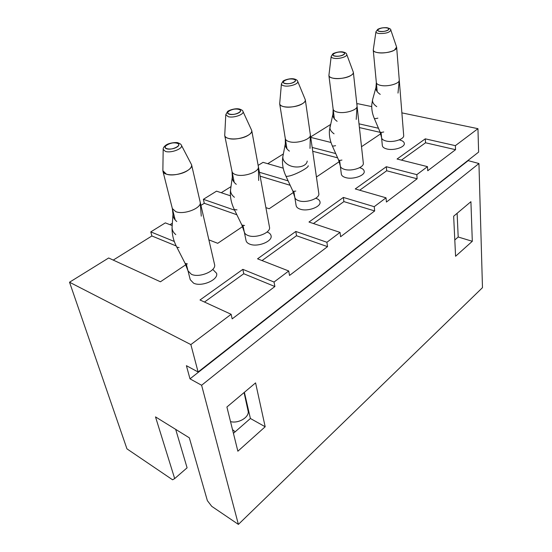 <?xml version="1.0" encoding="UTF-8"?>
<svg xmlns="http://www.w3.org/2000/svg" width="552" height="552" viewBox="0 0 552 552"><rect width="100%" height="100%" fill="white"/><g stroke="black" fill="none" stroke-linecap="round" stroke-linejoin="round"><path stroke-width="0.83" d="M234.234 182.395L224.719 135.53C225.016 136.827 226.299 137.8 228.556 138.442C236.67 141.008 253.271 135.24 251.726 130.472L242.97 111.483C244.57 114.361 233.634 118.266 228.259 116.7L225.789 114.671L224.719 135.516C225.085 140.111 240.437 140.118 247.903 135.468C250.684 133.798 251.96 132.135 251.733 130.479L269.486 227.134C271.129 232.702 255.776 238.754 248.034 235.497C245.888 234.676 244.639 233.503 244.301 231.985L246.047 240.589C246.392 242.121 247.634 243.308 249.773 244.15C257.48 247.462 272.716 241.39 271.073 235.752C270.728 234.131 269.424 232.903 267.161 232.068M334.36 118.783L328.902 75.507C328.833 79.502 344.344 79.605 350.72 75.589C352.562 74.486 353.446 73.388 353.356 72.291L346.711 54.379C347.739 56.573 339.011 59.278 334.022 58.291C332.125 57.946 331.172 57.332 331.179 56.449L328.902 75.493C329.13 76.79 330.613 77.715 333.36 78.267C340.922 79.916 354.253 75.886 353.356 72.277L363.313 163.13C364.251 167.401 351.783 171.617 344.593 169.395C341.985 168.643 340.556 167.497 340.308 165.966L341.329 174.101C341.584 175.653 343.013 176.812 345.6 177.578C352.756 179.848 365.148 175.619 364.21 171.292C363.954 169.678 362.478 168.491 359.78 167.732M375.974 31.623L373.249 50.046C373.449 51.301 375.008 52.178 377.927 52.681C385.22 54.006 397.357 50.556 396.66 47.389L403.684 135.481C404.402 139.249 392.996 142.851 386.076 141.001C383.295 140.298 381.798 139.194 381.584 137.703L382.336 145.604C382.557 147.122 384.047 148.24 386.807 148.957C393.7 150.855 405.037 147.239 404.319 143.423C404.098 141.85 402.56 140.712 399.696 140.001M286.957 148.854L279.685 103.824C279.94 105.128 281.334 106.087 283.852 106.688C291.697 108.744 306.484 103.962 305.318 99.822L297.714 81.379C298.984 83.883 289.276 87.106 284.101 85.864C282.327 85.477 281.43 84.829 281.416 83.918L279.678 103.81C279.802 108.116 295.258 108.199 302.158 103.873C304.407 102.527 305.463 101.182 305.318 99.836L318.808 193.538C320.043 198.409 306.277 203.412 298.818 200.735C296.417 199.941 295.072 198.768 294.775 197.23L296.127 205.592C296.424 207.152 297.769 208.339 300.157 209.153C307.581 211.878 321.25 206.862 320.015 201.928C319.718 200.293 318.318 199.079 315.813 198.272M175.225 220.027L162.95 171.272C163.62 176.122 178.82 176.005 186.893 171.003C190.371 168.898 191.937 166.821 191.578 164.772L181.408 145.273C183.443 148.578 170.961 153.401 165.407 151.407L163.178 149.35L162.868 170.706L166.366 174.142C174.742 177.385 193.621 170.271 191.578 164.758L214.542 264.436C216.729 270.811 199.403 278.277 191.385 274.282L188.018 270.866L190.247 279.705L193.6 283.169C201.59 287.219 218.778 279.733 216.584 273.288L213.031 269.673M185.789 264.76L160.439 281.789L108.654 257.984L69.524 282.224L190.861 344.586L231.136 314.295L200.01 299.984L242.845 269.348L274.033 282.037L288.73 270.984L257.549 258.826L295.81 231.46L326.908 242.273L340.032 232.399L308.982 222.035L343.372 197.437L374.228 206.683L386.021 197.816L355.246 188.943L386.31 166.718L416.829 174.646L427.476 166.635L397.067 159.024L425.281 138.842L455.372 145.659L477.949 128.678L478.618 152.09L198.106 371.993L190.861 344.586M356.861 104.238L357.737 103.693L371.724 106.598M401.884 112.87L477.949 128.678M378.465 128.243L359.007 123.834M380.742 133.791L361.512 146.708M330.986 142.471L310.728 137.4M335.726 153.566L312.17 147.446M339.245 161.667L316.427 176.999M283.21 168.167L263.042 162.35L258.143 165.386M288.13 180.877L259.412 172.272M293.429 192.448L269.183 208.739L265.905 207.642M230.432 195.794L216.543 191.158L203.371 199.313L234.648 210.188M242.576 226.61L217.73 243.308L208.877 239.858M172.196 225.554L165.324 222.877L150.786 231.888L174.349 241.479M113.236 260.095L151.897 235.973L150.786 231.888M169.981 224.692L172.362 223.208M200.935 205.378L204.281 203.295L203.371 199.313M221.228 192.724L230.998 186.624M267.734 163.702L283.376 153.946M310.659 136.924L330.469 124.566M467.834 160.542L478.943 163.516L201.611 385.255L238.388 524.4L211.74 506.336L207.373 500.65L189.336 437.819L155.505 416.891L174.68 478.584L172.583 479.791L126.953 448.859L69.524 282.224M274.033 282.037L274.875 286.529L232.171 318.877L231.136 314.295M455.372 145.659L455.552 149.682L427.745 170.747L427.476 166.635M416.829 174.646L417.126 178.786L386.421 202.046L386.021 197.816M374.228 206.683L374.677 210.94L340.605 236.746L340.032 232.399M326.908 242.273L327.529 246.647L289.51 275.448L288.73 270.984M470.918 201.68L472.305 241.293L455.579 256.266L453.654 216.212L470.918 201.68M226.906 407.01L255.576 382.888L265.181 426.758L237.864 451.219L226.906 407.01M478.943 163.516L482.476 287.668L238.388 524.4M201.611 385.255L189.992 378.838L186.403 365.679L198.106 371.993M233.427 433.32L250.401 418.492L244.377 392.313M454.8 239.968L458.194 237.001L457.118 213.293M174.68 478.584L187.093 467.813L175.688 429.38M250.401 418.492L265.181 426.758M458.194 237.001L472.305 241.293M467.848 160.887L189.992 378.838M425.281 138.842L425.537 142.782L455.552 149.682M425.537 142.782L401.47 160.121M380.218 132.363L359.421 127.581M386.31 166.718L386.69 170.768L417.126 178.786M386.69 170.768L359.69 190.226M337.617 157.837L312.722 151.276M343.372 197.437L343.896 201.604L374.677 210.94M343.896 201.604L313.467 223.525M290.173 185.293L260.123 176.178M295.81 231.46L296.514 235.738L327.529 246.647M296.514 235.738L262.041 260.578M236.863 214.756L204.281 203.295M242.845 269.348L243.77 273.744L274.875 286.529M243.77 273.744L204.488 302.041M176.24 245.985L151.897 235.973M377.209 91.673L373.249 50.053C373.028 53.772 388.539 53.861 394.438 50.122L396.612 47.12L390.816 30.043C391.051 29.215 389.76 28.428 386.938 27.697C383.171 27.496 380.107 28.048 377.734 29.346L375.947 31.768C375.933 32.609 376.933 33.182 378.934 33.493C385.717 33.693 389.677 32.547 390.816 30.043M230.522 421.597C237.85 423.743 248.338 417.988 248.303 411.951L244.074 392.569L248.297 411.944C248.331 417.974 237.843 423.729 230.522 421.59M381.584 137.703L380.066 132.004C380.28 132.521 381.501 132.514 383.737 131.976M380.066 132.004L374.235 118.307C374.422 118.777 375.629 118.728 377.858 118.149M374.235 118.307C372.372 113.871 371.551 109.372 371.765 104.804L372.593 99.643C372.179 102.113 373.566 104.445 376.754 106.646M376.078 87.037L375.988 87.382C375.581 89.838 376.995 92.17 380.231 94.371M372.593 99.643L375.988 87.382L376.34 82.552C376.547 83.904 378.079 84.87 380.949 85.45C388.104 86.974 399.972 83.462 399.262 80.061L397.999 93.095M386.586 27.793C380.928 27.013 374.18 30.691 379.914 31.471C385.655 32.271 392.375 28.531 386.586 27.793M387.794 30.236C392.03 27.904 382.929 26.703 378.769 29.014C374.449 31.326 383.585 32.596 387.794 30.236M340.308 165.966L338.548 159.928C338.762 160.459 339.894 160.508 341.943 160.066M338.548 159.928L332.228 145.68C332.421 146.163 333.539 146.163 335.575 145.68M330.082 126.18L329.979 126.615C329.62 129.202 330.979 131.604 334.063 133.825M333.049 113.698L332.953 114.105C332.601 116.679 333.988 119.08 337.12 121.309M332.228 145.68C329.999 140.567 329.061 135.419 329.42 130.251L332.953 114.105L333.139 109.117C333.38 110.503 334.843 111.511 337.534 112.139C344.959 114.009 357.972 109.91 357.054 106.039L356.212 119.404M342.468 52.081C336.761 51.122 329.282 55.2 335.071 56.152C340.867 57.139 348.326 52.985 342.468 52.081M294.775 197.23L292.719 190.785C292.933 191.316 293.961 191.42 295.796 191.075M292.719 190.785L285.839 175.936C286.033 176.419 287.047 176.474 288.868 176.088C295.423 174.832 309.313 167.353 308.175 165.724M282.976 156.023L282.879 156.533C282.603 159.204 283.935 161.653 286.874 163.875C293.74 169.202 306.601 167.359 307.216 161.067M285.412 143.32L285.329 143.782C285.053 146.452 286.405 148.895 289.4 151.131M285.839 175.936C282.824 169.354 281.837 162.888 282.879 156.533L285.329 143.782L285.301 138.593C285.577 140.001 286.95 141.043 289.427 141.719C297.135 144.017 311.535 139.145 310.341 134.722L310.017 148.398M293.464 79.06C287.73 77.887 279.402 82.427 285.225 83.593C291.049 84.794 299.363 80.171 293.464 79.06M244.301 231.985L241.866 225.057L244.577 225.499M241.866 225.057L234.338 209.56L237.001 209.863M230.626 189.329L230.55 189.922C230.384 192.634 231.674 195.084 234.421 197.271M234.338 209.56C231.115 202.901 229.853 196.353 230.55 189.922L232.323 176.964C232.164 179.676 233.475 182.125 236.27 184.327M232.323 176.964L232.026 171.52C232.344 172.914 233.606 173.963 235.828 174.68C243.811 177.523 259.937 171.631 258.357 166.545L258.674 180.483M238.719 109.192C232.992 107.771 223.663 112.85 229.487 114.278C235.304 115.741 244.639 110.552 238.719 109.192M188.018 270.866L185.099 263.366L187.404 263.918M185.099 263.366L176.819 247.151L179.069 247.579M172.107 226.775L172.058 227.452C172.051 230.122 173.287 232.509 175.777 234.614M173.024 213.727L172.983 214.321C172.976 216.998 174.239 219.392 176.764 221.511M176.819 247.151C173.507 240.934 171.92 234.365 172.058 227.452L172.983 214.321L172.334 208.532L175.736 211.63C183.982 215.17 202.273 207.911 200.169 202.053L201.273 216.149M177.164 143.078C171.479 141.346 160.963 147.073 166.738 148.819C172.507 150.606 183.05 144.741 177.164 143.078M232.792 429.842L235.18 431.788M343.365 54.862C348.057 52.274 338.859 50.798 334.25 53.365C329.468 55.924 338.686 57.477 343.365 54.862M293.968 82.234C299.198 79.35 289.938 77.549 284.797 80.406C279.484 83.255 288.751 85.146 293.968 82.234M238.733 112.843C244.591 109.613 235.325 107.412 229.563 110.614C223.608 113.802 232.868 116.113 238.733 112.843M176.55 147.308C183.16 143.651 173.956 140.967 167.449 144.576C160.742 148.177 169.919 151 176.55 147.308M373.249 50.046L376.34 82.552M396.66 47.389L399.262 80.061M382.336 145.604L381.08 132.39M328.902 75.493L333.139 109.117M353.356 72.277L357.054 106.039M331.179 56.449L332.746 53.999C332.739 53.392 339.238 51.177 342.902 51.964C345.331 52.509 346.601 53.316 346.711 54.379M279.678 103.81L285.301 138.593M305.318 99.822L310.341 134.722M281.416 83.918L283.01 81.227C283.003 80.592 289.745 77.956 294.016 78.915C296.127 79.391 297.362 80.206 297.714 81.379M224.719 135.516L232.026 171.52M251.726 130.472L258.357 166.545M225.789 114.671L227.534 111.587C227.645 110.869 234.717 107.861 239.423 109.027C241.769 109.827 242.956 110.648 242.97 111.483M162.95 171.258L172.334 208.532M191.578 164.758L200.169 202.053M163.178 149.35C163.026 148.067 163.93 146.673 165.89 145.169C169.209 142.575 177.785 142.112 178.096 142.885C180 143.534 181.104 144.334 181.408 145.273M341.329 174.101L339.597 160.363M296.127 205.592L293.816 191.275M246.047 240.589L243.004 225.595M190.247 279.705L186.279 263.946"/></g></svg>
